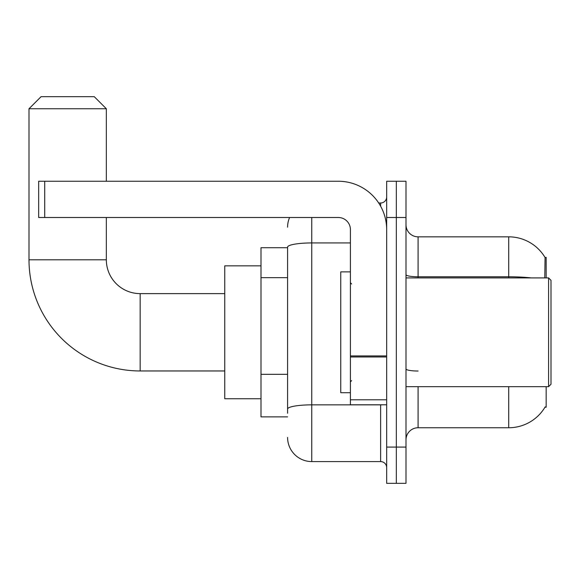 <?xml version="1.0" encoding="UTF-8"?>
<svg xmlns="http://www.w3.org/2000/svg" width="580" height="580" viewBox="0 0 580 580"><rect width="100%" height="100%" fill="white"/><g stroke="black" fill="none" stroke-linecap="round" stroke-linejoin="round"><path stroke-width="0.87" d="M546.164 277.914L546.164 257.375L545.07 257.527A42.289 42.289 0 0 0 508.711 236.836A42.289 42.289 0 0 1 544.975 257.375A42.289 42.289 0 0 0 508.711 236.836L418.086 236.836A12.086 12.086 0 0 1 406 224.75A12.086 12.086 0 0 0 418.086 236.836L418.086 277.914M546.164 386.664L546.164 407.211L544.975 407.211L545.193 406.848A42.289 42.289 0 0 1 508.711 427.75A42.289 42.289 0 0 0 544.975 407.211M287.586 247.711L261 247.711L261 416.875L287.586 416.875M406 439.836A12.086 12.086 0 0 1 418.086 427.75L508.711 427.75L508.711 386.664M396.336 447.086L396.336 483.336L406 483.336L406 447.086L396.336 447.086L396.336 483.336L386.664 483.336L386.664 447.086L396.336 447.086L396.336 217.5L396.336 447.086M386.664 447.086L386.664 181.25L396.336 181.25L396.336 217.5L396.336 181.25L406 181.25L406 447.086M544.772 277.914L545.07 257.527A42.289 42.289 0 0 0 508.711 236.836L508.711 276.776L418.086 276.776A12.086 2.095 0 0 1 406 274.673M287.586 413.25L287.586 247.138A24.164 4.198 180 0 1 311.75 242.94L350.414 242.94M311.75 217.5L311.75 461.586L380.625 461.586L380.625 404.789M378.697 203L380.625 203A6.039 6.039 0 0 0 386.664 196.961M386.664 467.625A6.039 6.039 0 0 0 380.625 461.586M287.586 227.164A24.164 24.164 0 0 1 289.601 217.5M311.75 461.586A24.164 24.164 0 0 1 287.586 437.414M224.75 370.961L140.164 370.961A111.164 111.164 0 0 1 29 259.789L29 108.75L41.086 96.664L94.25 96.664L106.336 108.75L29 108.75M140.164 370.961L140.164 293.625A33.836 33.836 0 0 1 106.336 259.789L106.336 217.5M106.336 181.25L106.336 108.75M261 265.836L224.75 265.836L224.75 398.75L261 398.75M386.664 404.789L350.414 404.789L350.414 355.931L386.664 355.931M386.664 229.586A48.336 48.336 0 0 0 338.336 181.25L44.711 181.25L44.711 217.5L338.336 217.5A12.086 12.086 0 0 1 350.414 229.586L350.414 355.931M44.711 217.5L38.664 217.5L38.664 181.25L44.711 181.25M548.586 277.914L551 280.336L551 384.25L548.586 386.664L548.586 277.914L406 277.914M350.414 271.875L340.75 271.875L340.75 392.711L350.414 392.711M287.586 277.661L261 277.661M287.586 374.332L261 374.332M418.086 386.664L418.086 427.75M531.367 277.914A42.289 7.344 180 0 0 508.711 276.776L508.711 277.914M406 217.5L386.664 217.5M418.086 371.026A12.086 2.095 -0 0 1 406 368.923M382.72 404.789A6.039 1.051 0 0 1 380.625 404.854L311.75 404.854A24.164 4.198 180 0 0 287.586 409.052M380.625 206.183L380.625 203M29 259.789L106.336 259.789M386.664 356.976L350.414 356.976M350.414 399.801L386.664 399.801M224.75 293.625L140.164 293.625M406 386.664L548.586 386.664M351.625 283.961L350.414 282.75M351.625 380.625L350.414 381.836"/></g></svg>
